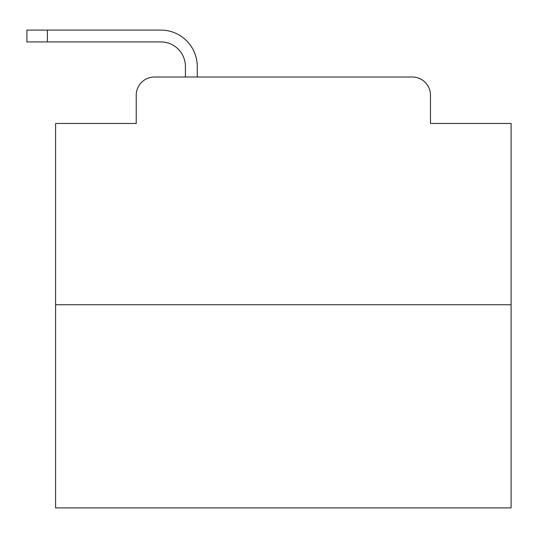 <?xml version="1.0" encoding="UTF-8"?>
<svg xmlns="http://www.w3.org/2000/svg" width="538" height="538" viewBox="0 0 538 538"><rect width="100%" height="100%" fill="white"/><g stroke="black" fill="none" stroke-linecap="round" stroke-linejoin="round"><path stroke-width="0.81" d="M136.222 95.226L136.222 123.464L136.222 95.226A18.218 18.218 0 0 1 154.44 77.008L185.415 77.008L185.415 66.53A24.6 24.6 0 0 0 160.815 41.93L26.9 41.93L26.9 30.088L160.815 30.088A36.443 36.443 0 0 1 197.258 66.53L197.258 77.008L212.288 77.008M511.1 304.757L55.596 304.757L55.596 507.912L511.1 507.912L511.1 123.464L430.474 123.464L430.474 95.226A18.218 18.218 0 0 0 412.256 77.008L154.44 77.008M55.596 304.757L55.596 123.464L136.222 123.464M354.407 77.008L412.256 77.008M430.474 123.464L430.474 95.226M185.415 66.53A24.6 24.6 0 0 0 160.815 41.93A24.6 24.6 0 0 1 185.415 66.53A24.6 24.6 0 0 0 160.815 41.93A24.6 24.6 0 0 1 185.415 66.53A24.6 24.6 0 0 0 160.815 41.93A24.6 24.6 0 0 1 185.415 66.53A24.6 24.6 0 0 0 160.815 41.93A24.6 24.6 0 0 1 185.415 66.53A24.6 24.6 0 0 0 160.815 41.93A24.6 24.6 0 0 1 185.415 66.53A24.6 24.6 0 0 0 160.815 41.93A24.6 24.6 0 0 1 185.415 66.53A24.6 24.6 0 0 0 160.815 41.93A24.6 24.6 0 0 1 185.415 66.53A24.6 24.6 0 0 0 160.815 41.93A24.6 24.6 0 0 1 185.415 66.53A24.6 24.6 0 0 0 160.815 41.93A24.6 24.6 0 0 1 185.415 66.53A24.6 24.6 0 0 0 160.815 41.93A24.6 24.6 0 0 1 185.415 66.53A24.6 24.6 0 0 0 160.815 41.93A24.6 24.6 0 0 1 185.415 66.53A24.6 24.6 0 0 0 160.815 41.93A24.6 24.6 0 0 1 185.415 66.53A24.6 24.6 0 0 0 160.815 41.93A24.6 24.6 0 0 1 185.415 66.53A24.6 24.6 0 0 0 160.815 41.93A24.6 24.6 0 0 1 185.415 66.53A24.6 24.6 0 0 0 160.815 41.93A24.6 24.6 0 0 1 185.415 66.53A24.6 24.6 0 0 0 160.815 41.93A24.6 24.6 0 0 1 185.415 66.53A24.6 24.6 0 0 0 160.815 41.93A24.6 24.6 0 0 1 185.415 66.53A24.6 24.6 0 0 0 160.815 41.93A24.6 24.6 0 0 1 185.415 66.53A24.6 24.6 0 0 0 160.815 41.93A24.6 24.6 0 0 1 185.415 66.53A24.6 24.6 0 0 0 160.815 41.93A24.6 24.6 0 0 1 185.415 66.53A24.6 24.6 0 0 0 160.815 41.93A24.6 24.6 0 0 1 185.415 66.53M47.398 30.088L160.815 30.088L47.398 30.088L160.815 30.088L47.398 30.088L160.815 30.088L47.398 30.088L160.815 30.088L47.398 30.088L160.815 30.088L47.398 30.088L160.815 30.088L47.398 30.088L160.815 30.088L47.398 30.088L160.815 30.088L47.398 30.088L160.815 30.088L47.398 30.088L160.815 30.088L47.398 30.088L160.815 30.088L47.398 30.088L160.815 30.088L47.398 30.088L160.815 30.088L47.398 30.088L160.815 30.088L47.398 30.088L160.815 30.088L47.398 30.088L160.815 30.088L47.398 30.088L160.815 30.088L47.398 30.088L160.815 30.088L47.398 30.088L160.815 30.088L47.398 30.088L160.815 30.088L47.398 30.088L160.815 30.088L47.398 30.088L47.398 41.93"/></g></svg>
